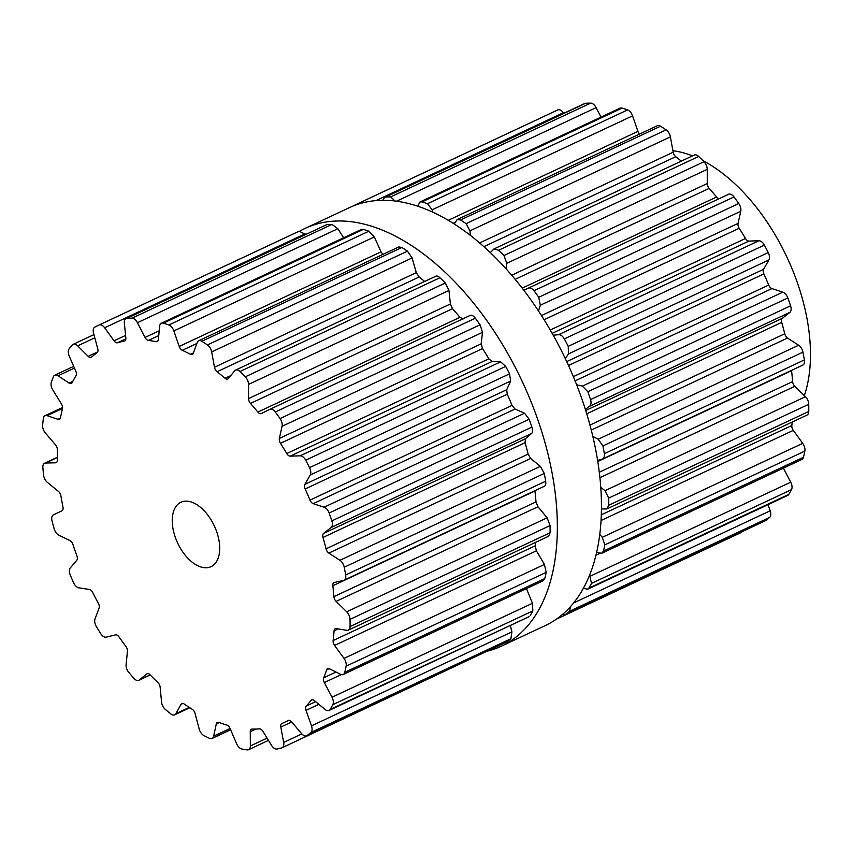 <?xml version="1.0" encoding="UTF-8"?>
<svg xmlns="http://www.w3.org/2000/svg" width="853" height="853" viewBox="0 0 853 853"><rect width="100%" height="100%" fill="white"/><g stroke="black" fill="none" stroke-linecap="round" stroke-linejoin="round"><path stroke-width="1.28" d="M300.128 230.982A230.79 131.383 64.9 0 1 305.299 228.305A230.79 131.383 64.9 0 1 522.228 381.494A230.79 131.383 64.9 0 1 501.244 646.233A230.79 131.383 64.9 0 1 487.02 651.234A230.79 131.383 64.9 0 0 501.244 646.233L545.344 625.548A230.79 131.383 64.9 0 0 566.339 360.819A230.79 131.383 64.9 0 0 349.41 207.631A230.79 131.383 64.9 0 1 566.339 360.819A230.79 131.383 64.9 0 1 545.344 625.548L501.244 646.233A230.79 131.383 64.9 0 0 522.228 381.494A230.79 131.383 64.9 0 0 305.299 228.305L349.41 207.631L305.299 228.305A230.79 131.383 64.9 0 0 300.128 230.982M702.947 160.663A154.052 87.699 64.9 0 1 800.402 291.95A154.052 87.699 64.9 0 1 804.326 395.664M672.91 150.725A154.052 87.699 64.9 0 1 692.508 155.875M359.753 203.686L357.823 203.696A230.79 131.383 -115.1 0 0 356.682 204.219L556.71 110.442A230.79 131.383 64.9 0 1 557.841 109.92A7.112 4.052 64.9 0 1 563.353 112.724L563.78 113.321M382.762 200.316L384.703 197.278L584.742 103.49A7.112 4.052 64.9 0 1 585.638 103.266A230.79 131.383 64.9 0 1 588.154 103.16A230.79 131.383 64.9 0 1 590.692 103.128A7.112 4.052 64.9 0 1 596.119 107.638L601.013 117.096M417.703 206.234L419.964 201.98L620.056 108.171A7.112 4.052 64.9 0 1 622.072 108.096A230.79 131.383 64.9 0 1 624.812 108.971A230.79 131.383 64.9 0 1 627.573 109.92A7.112 4.052 64.9 0 1 632.563 115.859L637.937 131.383A4.745 2.698 -115.1 0 0 639.505 134.092M454.254 224.04L457.176 219.573L657.354 125.722A7.112 4.052 64.9 0 1 660.553 126.212A230.79 131.383 64.9 0 1 663.346 128.014A230.79 131.383 64.9 0 1 666.15 129.869A7.112 4.052 64.9 0 1 670.394 136.864L673.188 152.207A4.745 2.698 -115.1 0 0 675.768 156.696A207.674 118.226 64.9 0 1 679.777 159.895A207.674 118.226 64.9 0 1 681.28 161.132M490.283 252.616L493.994 248.948L694.289 155.043A7.112 4.052 64.9 0 1 698.66 156.451A230.79 131.383 64.9 0 1 701.347 159.074A230.79 131.383 64.9 0 1 704.002 161.739A7.112 4.052 64.9 0 1 707.233 169.342L707.265 183.534A4.745 2.698 -115.1 0 0 709.195 188.364A207.674 118.226 64.9 0 1 712.905 192.629A207.674 118.226 64.9 0 1 716.563 197.011A4.745 2.698 -115.1 0 0 719.196 198.664M528.167 288.229L728.505 194.303A7.112 4.052 64.9 0 1 728.547 194.281A7.112 4.052 64.9 0 1 734.006 196.947A230.79 131.383 64.9 0 1 736.406 200.21A230.79 131.383 64.9 0 1 738.762 203.504A7.112 4.052 64.9 0 1 740.777 211.256L738.048 223.401A4.745 2.698 -115.1 0 0 739.188 228.263A207.674 118.226 64.9 0 1 742.377 233.338A207.674 118.226 64.9 0 1 745.49 238.488A4.745 2.698 -115.1 0 0 748.934 241.09L758.935 240.749A7.112 4.052 64.9 0 1 764.373 245.12A230.79 131.383 64.9 0 1 766.325 248.831A230.79 131.383 64.9 0 1 768.244 252.563A7.112 4.052 64.9 0 1 768.905 259.952L763.595 269.292A4.745 2.698 -115.1 0 0 763.872 273.888A207.674 118.226 64.9 0 1 766.335 279.453A207.674 118.226 64.9 0 1 768.702 285.051A4.745 2.698 -115.1 0 0 771.922 288.591L782.809 292.142A7.112 4.052 64.9 0 1 787.841 297.974A230.79 131.383 64.9 0 1 789.238 301.887A230.79 131.383 64.9 0 1 790.582 305.811A7.112 4.052 64.9 0 1 789.867 312.39L782.286 318.34A4.745 2.698 -115.1 0 0 781.7 322.381A207.674 118.226 64.9 0 1 783.278 328.074A207.674 118.226 64.9 0 1 784.749 333.768A4.745 2.698 -115.1 0 0 787.543 338.044L798.632 345.241A7.112 4.052 64.9 0 1 802.95 352.161A230.79 131.383 64.9 0 1 803.686 356.053A230.79 131.383 64.9 0 1 804.379 359.923A7.112 4.052 64.9 0 1 802.79 365.105L602.41 459.053L597.622 460.364M791.52 370.394A4.745 2.698 -115.1 0 0 791.552 370.682A207.674 118.226 64.9 0 1 792.149 376.162A207.674 118.226 64.9 0 1 792.618 381.59A4.745 2.698 -115.1 0 0 794.825 386.313L805.413 396.73A7.112 4.052 64.9 0 1 808.74 404.301A230.79 131.383 64.9 0 1 808.783 407.905A230.79 131.383 64.9 0 1 808.772 411.477A7.112 4.052 64.9 0 1 807.045 415.08L606.803 508.964L601.472 508.921M792.234 422.022A207.674 118.226 64.9 0 1 791.829 425.498A4.745 2.698 -115.1 0 0 793.29 430.381L802.726 443.347A7.112 4.052 64.9 0 1 804.848 451.098A230.79 131.383 64.9 0 1 804.187 454.201A230.79 131.383 64.9 0 1 803.483 457.251A7.112 4.052 64.9 0 1 801.916 459.447L601.781 553.277L596.663 552.392M783.395 468.126L790.731 482.18A7.112 4.052 64.9 0 1 791.52 489.622A230.79 131.383 64.9 0 1 790.209 492.021A230.79 131.383 64.9 0 1 788.844 494.367A7.112 4.052 64.9 0 1 787.735 495.412L587.664 589.21L583.367 588.378M768.031 504.645L770.184 510.787A7.112 4.052 64.9 0 1 769.587 517.451A230.79 131.383 64.9 0 1 767.7 518.997A230.79 131.383 64.9 0 1 765.781 520.479A7.112 4.052 64.9 0 1 765.376 520.725L565.347 614.512L562.564 614.405M741.886 531.739A7.112 4.052 64.9 0 1 740.82 532.698L556.433 619.15M570.433 606.739L569.569 611.238A230.79 131.383 -115.1 0 1 567.682 612.785A230.79 131.383 -115.1 0 1 565.752 614.267L565.347 614.512M589.636 575.146L591.492 583.399A230.79 131.383 -115.1 0 1 590.18 585.798A230.79 131.383 -115.1 0 1 588.826 588.144L587.664 589.21M599.787 534.49L602.282 537.326L604.82 544.875A230.79 131.383 -115.1 0 1 604.169 547.978A230.79 131.383 -115.1 0 1 603.466 551.038L601.781 553.277M600.789 487.287L604.969 490.699L608.711 498.077A230.79 131.383 -115.1 0 1 608.754 501.681A230.79 131.383 -115.1 0 1 608.754 505.264L606.803 508.964M592.846 436.416L598.188 439.22L602.932 445.938A230.79 131.383 -115.1 0 1 603.668 449.83A230.79 131.383 -115.1 0 1 604.361 453.7C604.692 456.803 603.871 458.647 601.887 459.245M576.628 384.767L582.364 386.121L587.824 391.751A230.79 131.383 -115.1 0 1 589.21 395.664A230.79 131.383 -115.1 0 1 590.553 399.599C591.449 402.808 591.065 405.068 589.423 406.369L585.361 409.365M553.181 335.186L558.491 334.728C560.645 334.611 562.596 335.997 564.355 338.897A230.79 131.383 -115.1 0 1 566.307 342.607A230.79 131.383 -115.1 0 1 568.215 346.339L568.471 353.931L565.304 358.644M523.859 290.34L528.06 288.271C529.937 287.429 531.92 288.239 533.989 290.724A230.79 131.383 -115.1 0 1 536.377 293.986A230.79 131.383 -115.1 0 1 538.744 297.292L540.333 305.225L538.488 310.982M528.06 288.271L728.547 194.281M493.994 248.948L498.642 250.238A230.79 131.383 -115.1 0 1 501.319 252.851A230.79 131.383 -115.1 0 1 503.984 255.516L506.789 263.321L506.266 269.079M457.176 219.573L460.524 219.989A230.79 131.383 -115.1 0 1 463.328 221.791A230.79 131.383 -115.1 0 1 466.122 223.657L469.95 230.843L470.355 235.417M419.964 201.98L422.043 201.884A230.79 131.383 -115.1 0 1 424.794 202.758A230.79 131.383 -115.1 0 1 427.545 203.696L432.119 209.827L432.695 212.173M353.259 205.957L353.515 205.797A230.79 131.383 -115.1 0 1 355.648 204.709A230.79 131.383 -115.1 0 1 356.682 204.219M384.703 197.278L385.609 197.043A230.79 131.383 -115.1 0 1 388.136 196.936A230.79 131.383 -115.1 0 1 390.674 196.904L395.675 201.607M217.387 533.85A35.549 20.237 -115.1 0 0 180.879 502.268A35.549 20.237 -115.1 0 0 177.648 543.052A35.549 20.237 -115.1 0 0 211.064 566.648A35.549 20.237 -115.1 0 0 217.387 533.85M279.389 748.497A230.79 131.383 64.9 0 1 277.022 749.03A7.112 4.052 64.9 0 1 271.51 745.341L262.937 731.352A4.745 2.698 -115.1 0 0 259.472 728.857A207.674 118.226 64.9 0 1 255.836 729.048A207.674 118.226 64.9 0 1 252.147 729.07A4.745 2.698 -115.1 0 0 251.411 729.219A4.745 2.698 -115.1 0 0 250.26 731.703L250.366 745.948A7.112 4.052 64.9 0 1 248.639 749.68A7.112 4.052 64.9 0 1 247.199 749.872A230.79 131.383 64.9 0 1 244.544 749.488A230.79 131.383 64.9 0 1 241.879 749.03A7.112 4.052 64.9 0 1 236.633 743.763L230.075 728.505A4.745 2.698 -115.1 0 0 226.823 725.05A207.674 118.226 64.9 0 1 222.846 723.813A207.674 118.226 64.9 0 1 218.848 722.416A4.745 2.698 -115.1 0 0 217.355 722.416A4.745 2.698 -115.1 0 0 216.299 723.952L213.645 736.171A7.112 4.052 64.9 0 1 212.045 738.474A7.112 4.052 64.9 0 1 209.443 738.314A230.79 131.383 64.9 0 1 206.65 736.96A230.79 131.383 64.9 0 1 203.856 735.553A7.112 4.052 64.9 0 1 199.197 729.038L195.081 713.471A4.745 2.698 -115.1 0 0 192.224 709.269A207.674 118.226 64.9 0 1 188.172 706.689A207.674 118.226 64.9 0 1 184.109 703.96A4.745 2.698 -115.1 0 0 181.828 703.533A4.745 2.698 -115.1 0 0 181.049 704.29L175.803 713.716A7.112 4.052 64.9 0 1 174.641 714.857A7.112 4.052 64.9 0 1 170.845 713.94A230.79 131.383 64.9 0 1 168.084 711.722A230.79 131.383 64.9 0 1 165.333 709.429A7.112 4.052 64.9 0 1 161.569 702.083L160.14 687.187A4.745 2.698 -115.1 0 0 157.869 682.507A207.674 118.226 64.9 0 1 153.977 678.732A207.674 118.226 64.9 0 1 150.128 674.851A4.745 2.698 -115.1 0 0 147.068 673.763A4.745 2.698 -115.1 0 0 146.748 673.955L139.231 680.001A7.112 4.052 64.9 0 1 138.762 680.299A7.112 4.052 64.9 0 1 133.825 678.295A230.79 131.383 64.9 0 1 131.266 675.331A230.79 131.383 64.9 0 1 128.728 672.324A7.112 4.052 64.9 0 1 126.095 664.594L127.449 651.319A4.745 2.698 -115.1 0 0 125.913 646.435A207.674 118.226 64.9 0 1 122.427 641.723A207.674 118.226 64.9 0 1 119.015 636.914A4.745 2.698 -115.1 0 0 115.539 634.856L106.22 637.148A7.112 4.052 64.9 0 1 100.707 633.608A230.79 131.383 64.9 0 1 98.522 630.1A230.79 131.383 64.9 0 1 96.357 626.55A7.112 4.052 64.9 0 1 95.014 618.926L99.065 608.093A4.745 2.698 -115.1 0 0 98.351 603.327A207.674 118.226 64.9 0 1 95.504 597.964A207.674 118.226 64.9 0 1 92.742 592.547A4.745 2.698 -115.1 0 0 89.384 589.455L78.86 587.834A7.112 4.052 64.9 0 1 73.571 582.695A230.79 131.383 64.9 0 1 71.887 578.856A230.79 131.383 64.9 0 1 70.245 574.997A7.112 4.052 64.9 0 1 70.277 567.949L76.77 560.25A4.745 2.698 -115.1 0 0 76.919 555.9A207.674 118.226 64.9 0 1 74.883 550.217A207.674 118.226 64.9 0 1 72.963 544.523A4.745 2.698 -115.1 0 0 69.925 540.589L58.846 535.172A7.112 4.052 64.9 0 1 54.134 528.753A230.79 131.383 64.9 0 1 53.057 524.819A230.79 131.383 64.9 0 1 52.033 520.884A7.112 4.052 64.9 0 1 53.43 514.871L61.96 510.776A4.745 2.698 -115.1 0 0 62.973 507.119A207.674 118.226 64.9 0 1 61.885 501.479A207.674 118.226 64.9 0 1 60.904 495.87A4.745 2.698 -115.1 0 0 58.377 491.349L47.459 482.467A7.112 4.052 64.9 0 1 43.61 475.164A230.79 131.383 64.9 0 1 43.215 471.389A230.79 131.383 64.9 0 1 42.863 467.636A7.112 4.052 64.9 0 1 44.569 463.254A7.112 4.052 64.9 0 1 45.55 463.03L55.573 462.806A4.745 2.698 -115.1 0 0 56.234 462.646A4.745 2.698 -115.1 0 0 57.386 460.055A207.674 118.226 64.9 0 1 57.3 454.82A207.674 118.226 64.9 0 1 57.332 449.648A4.745 2.698 -115.1 0 0 55.488 444.808L45.39 433.025A7.112 4.052 64.9 0 1 42.65 425.306A230.79 131.383 64.9 0 1 42.959 421.926A230.79 131.383 64.9 0 1 43.322 418.578A7.112 4.052 64.9 0 1 45.006 415.71A7.112 4.052 64.9 0 1 47.118 415.678L58.015 419.324A4.745 2.698 -115.1 0 0 59.422 419.303A4.745 2.698 -115.1 0 0 60.499 417.671A207.674 118.226 64.9 0 1 61.427 413.161A207.674 118.226 64.9 0 1 62.472 408.747A4.745 2.698 -115.1 0 0 61.416 403.906L52.801 389.96A7.112 4.052 64.9 0 1 51.329 382.304A230.79 131.383 64.9 0 1 52.321 379.532A230.79 131.383 64.9 0 1 53.355 376.813A7.112 4.052 64.9 0 1 54.731 375.224A7.112 4.052 64.9 0 1 58.036 375.778L69.114 383.082A4.745 2.698 -115.1 0 0 71.321 383.455A4.745 2.698 -115.1 0 0 72.132 382.624A207.674 118.226 64.9 0 1 74.019 379.127A207.674 118.226 64.9 0 1 76.002 375.757A4.745 2.698 -115.1 0 0 75.81 371.204L69.189 355.968A7.112 4.052 64.9 0 1 69.093 348.856A230.79 131.383 64.9 0 1 70.714 346.872A230.79 131.383 64.9 0 1 72.366 344.943A7.112 4.052 64.9 0 1 73.155 344.345A7.112 4.052 64.9 0 1 77.623 345.86L88.19 356.351A4.745 2.698 -115.1 0 0 91.175 357.364A4.745 2.698 -115.1 0 0 91.548 357.119A207.674 118.226 64.9 0 1 94.267 354.848A207.674 118.226 64.9 0 1 97.071 352.726A4.745 2.698 -115.1 0 0 97.743 348.76L93.553 333.192A7.112 4.052 64.9 0 1 94.832 327.083A230.79 131.383 64.9 0 1 96.965 325.995A230.79 131.383 64.9 0 1 97.999 325.505A230.79 131.383 64.9 0 1 99.129 324.982A7.112 4.052 64.9 0 1 104.652 327.787L114.035 340.816A4.745 2.698 -115.1 0 0 117.522 342.757A207.674 118.226 64.9 0 1 120.902 341.85A207.674 118.226 64.9 0 1 124.357 341.115A4.745 2.698 -115.1 0 0 124.73 340.997A4.745 2.698 -115.1 0 0 125.849 337.991L124.357 323.063A7.112 4.052 64.9 0 1 126.041 318.553A7.112 4.052 64.9 0 1 126.926 318.329A230.79 131.383 64.9 0 1 129.443 318.222A230.79 131.383 64.9 0 1 131.991 318.19A7.112 4.052 64.9 0 1 137.408 322.701L145.031 337.447A4.745 2.698 -115.1 0 0 148.422 340.432A207.674 118.226 64.9 0 1 152.261 340.965A207.674 118.226 64.9 0 1 156.131 341.658A4.745 2.698 -115.1 0 0 157.24 341.552A4.745 2.698 -115.1 0 0 158.37 339.558L159.65 326.23A7.112 4.052 64.9 0 1 161.345 323.234A7.112 4.052 64.9 0 1 163.36 323.159A230.79 131.383 64.9 0 1 166.111 324.033A230.79 131.383 64.9 0 1 168.862 324.982A7.112 4.052 64.9 0 1 173.852 330.921L179.226 346.446A4.745 2.698 -115.1 0 0 182.307 350.306A207.674 118.226 64.9 0 1 186.359 352.236A207.674 118.226 64.9 0 1 190.422 354.315A4.745 2.698 -115.1 0 0 192.309 354.496A4.745 2.698 -115.1 0 0 193.247 353.377L197.235 342.469A7.112 4.052 64.9 0 1 198.642 340.784A7.112 4.052 64.9 0 1 201.841 341.275A230.79 131.383 64.9 0 1 204.645 343.077A230.79 131.383 64.9 0 1 207.439 344.932A7.112 4.052 64.9 0 1 211.683 351.926L214.476 367.27A4.745 2.698 -115.1 0 0 217.057 371.759A207.674 118.226 64.9 0 1 221.066 374.957A207.674 118.226 64.9 0 1 225.053 378.284A4.745 2.698 -115.1 0 0 227.73 379.02A4.745 2.698 -115.1 0 0 228.295 378.572L234.735 370.767A7.112 4.052 64.9 0 1 235.577 370.095A7.112 4.052 64.9 0 1 239.96 371.513A230.79 131.383 64.9 0 1 242.636 374.136A230.79 131.383 64.9 0 1 245.301 376.802A7.112 4.052 64.9 0 1 248.532 384.404L248.564 398.596A4.745 2.698 -115.1 0 0 250.483 403.426A207.674 118.226 64.9 0 1 254.194 407.691A207.674 118.226 64.9 0 1 257.862 412.074A4.745 2.698 -115.1 0 0 261.285 413.577A4.745 2.698 -115.1 0 0 261.317 413.556L269.793 409.355A7.112 4.052 64.9 0 1 269.836 409.333A7.112 4.052 64.9 0 1 275.306 411.999A230.79 131.383 64.9 0 1 277.694 415.272A230.79 131.383 64.9 0 1 280.061 418.567A7.112 4.052 64.9 0 1 282.066 426.308L279.347 438.463A4.745 2.698 -115.1 0 0 280.477 443.325A207.674 118.226 64.9 0 1 283.665 448.401A207.674 118.226 64.9 0 1 286.779 453.551A4.745 2.698 -115.1 0 0 290.223 456.152L300.224 455.811A7.112 4.052 64.9 0 1 305.673 460.183A230.79 131.383 64.9 0 1 307.624 463.893A230.79 131.383 64.9 0 1 309.532 467.625A7.112 4.052 64.9 0 1 310.204 475.014L304.884 484.355A4.745 2.698 -115.1 0 0 305.171 488.95A207.674 118.226 64.9 0 1 307.624 494.516A207.674 118.226 64.9 0 1 309.991 500.114A4.745 2.698 -115.1 0 0 313.222 503.654L324.097 507.204A7.112 4.052 64.9 0 1 329.141 513.026A230.79 131.383 64.9 0 1 330.527 516.95A230.79 131.383 64.9 0 1 331.87 520.874A7.112 4.052 64.9 0 1 331.156 527.453L323.586 533.402A4.745 2.698 -115.1 0 0 322.999 537.443A207.674 118.226 64.9 0 1 324.577 543.137A207.674 118.226 64.9 0 1 326.038 548.831A4.745 2.698 -115.1 0 0 328.842 553.096L339.921 560.304A7.112 4.052 64.9 0 1 344.239 567.224A230.79 131.383 64.9 0 1 344.985 571.105A230.79 131.383 64.9 0 1 345.668 574.986A7.112 4.052 64.9 0 1 344.079 580.168A7.112 4.052 64.9 0 1 343.62 580.328L334.259 582.514A4.745 2.698 -115.1 0 0 333.949 582.62A4.745 2.698 -115.1 0 0 332.841 585.734A207.674 118.226 64.9 0 1 333.438 591.214A207.674 118.226 64.9 0 1 333.918 596.652A4.745 2.698 -115.1 0 0 336.114 601.376L346.702 611.793A7.112 4.052 64.9 0 1 350.029 619.363A230.79 131.383 64.9 0 1 350.071 622.967A230.79 131.383 64.9 0 1 350.071 626.539A7.112 4.052 64.9 0 1 348.333 630.143A7.112 4.052 64.9 0 1 346.798 630.324L336.253 628.597A4.745 2.698 -115.1 0 0 335.229 628.725A4.745 2.698 -115.1 0 0 334.088 630.815A207.674 118.226 64.9 0 1 333.662 635.73A207.674 118.226 64.9 0 1 333.118 640.56A4.745 2.698 -115.1 0 0 334.579 645.444L344.015 658.409A7.112 4.052 64.9 0 1 346.137 666.161A230.79 131.383 64.9 0 1 345.486 669.264A230.79 131.383 64.9 0 1 344.783 672.313A7.112 4.052 64.9 0 1 343.215 674.51A7.112 4.052 64.9 0 1 340.507 674.296L329.429 668.773A4.745 2.698 -115.1 0 0 327.627 668.645A4.745 2.698 -115.1 0 0 326.656 669.84A207.674 118.226 64.9 0 1 325.238 673.881A207.674 118.226 64.9 0 1 323.714 677.804A4.745 2.698 -115.1 0 0 324.343 682.539L332.02 697.242A7.112 4.052 64.9 0 1 332.809 704.685A230.79 131.383 64.9 0 1 331.497 707.084A230.79 131.383 64.9 0 1 330.143 709.429A7.112 4.052 64.9 0 1 329.023 710.474A7.112 4.052 64.9 0 1 325.132 709.483L314.224 700.516A4.745 2.698 -115.1 0 0 311.622 699.855A4.745 2.698 -115.1 0 0 311.014 700.356A207.674 118.226 64.9 0 1 308.69 703.267A207.674 118.226 64.9 0 1 306.28 706.039A4.745 2.698 -115.1 0 0 306.035 710.325L311.484 725.85A7.112 4.052 64.9 0 1 310.887 732.514A230.79 131.383 64.9 0 1 308.999 734.06A230.79 131.383 64.9 0 1 307.069 735.542A7.112 4.052 64.9 0 1 306.664 735.787A7.112 4.052 64.9 0 1 301.642 733.676L291.577 721.819A4.745 2.698 -115.1 0 0 288.229 720.412A4.745 2.698 -115.1 0 0 288.133 720.454A207.674 118.226 64.9 0 1 285.062 722.054A207.674 118.226 64.9 0 1 284.134 722.502A207.674 118.226 64.9 0 1 281.906 723.493A4.745 2.698 -115.1 0 0 281.863 723.515A4.745 2.698 -115.1 0 0 280.808 727.065L283.676 742.43A7.112 4.052 64.9 0 1 282.108 747.761A7.112 4.052 64.9 0 1 281.735 747.9A230.79 131.383 64.9 0 1 279.389 748.497M483.256 652.993L282.108 747.761M307.069 735.542L507.098 641.765L306.664 735.787M507.098 641.765A230.79 131.383 -115.1 0 0 509.017 640.283A230.79 131.383 -115.1 0 0 510.904 638.737L511.917 631.87L510.318 625.484M330.143 709.429L529.084 616.676L329.023 710.474M530.161 615.653A230.79 131.383 -115.1 0 0 531.515 613.307A230.79 131.383 -115.1 0 0 532.837 610.908L532.464 603.274L526.44 588.602M344.783 672.313L544.8 578.537L543.35 580.669L343.215 674.51M544.8 578.537A230.79 131.383 -115.1 0 0 545.504 575.476A230.79 131.383 -115.1 0 0 546.165 572.384L544.459 564.441L536.398 550.825L535.194 545.813A207.674 118.226 -115.1 0 0 535.599 542.348M350.071 626.539L550.089 532.762L548.575 536.26L348.333 630.143M550.089 532.762A230.79 131.383 -115.1 0 0 550.1 529.191A230.79 131.383 -115.1 0 0 550.057 525.576L547.146 517.814L537.934 506.757L535.993 501.905A207.674 118.226 -115.1 0 0 535.513 496.478A207.674 118.226 -115.1 0 0 534.916 490.997L534.895 490.71M345.668 574.986L545.696 481.199C546.08 484.28 545.536 485.997 544.054 486.359M545.696 481.199A230.79 131.383 -115.1 0 0 545.003 477.328A230.79 131.383 -115.1 0 0 544.267 473.447L540.365 466.335L530.662 458.477L528.114 454.095A207.674 118.226 -115.1 0 0 526.653 448.401A207.674 118.226 -115.1 0 0 525.075 442.696L525.405 438.783L531.6 433.473C532.73 432.418 532.826 430.296 531.899 427.097A230.79 131.383 -115.1 0 0 530.555 423.173A230.79 131.383 -115.1 0 0 529.159 419.249L524.542 413.225L515.031 409.035L512.067 405.378A207.674 118.226 -115.1 0 0 509.699 399.769A207.674 118.226 -115.1 0 0 507.247 394.203L506.703 389.736L510.648 381.035L509.561 373.849A230.79 131.383 -115.1 0 0 507.642 370.117A230.79 131.383 -115.1 0 0 505.69 366.406L500.668 361.832L492.042 361.523L488.854 358.814A207.674 118.226 -115.1 0 0 485.741 353.664A207.674 118.226 -115.1 0 0 482.553 348.578L481.156 343.844L482.51 332.339L480.079 324.79A230.79 131.383 -115.1 0 0 477.723 321.485A230.79 131.383 -115.1 0 0 475.324 318.222C473.298 315.727 471.602 314.778 470.238 315.386L269.836 409.333M257.862 412.074L459.938 317.337L463.136 318.937M459.938 317.337A207.674 118.226 -115.1 0 0 456.27 312.955A207.674 118.226 -115.1 0 0 452.559 308.679L450.384 303.977L448.966 290.425L445.319 283.025A230.79 131.383 -115.1 0 0 442.654 280.349A230.79 131.383 -115.1 0 0 439.977 277.737C437.77 275.818 436.16 275.508 435.169 276.798M424.655 281.458A207.674 118.226 -115.1 0 0 423.141 280.21A207.674 118.226 -115.1 0 0 419.132 277.012L416.296 272.651L412.127 257.947L407.467 251.155A230.79 131.383 -115.1 0 0 404.663 249.289A230.79 131.383 -115.1 0 0 401.87 247.487L398.82 246.933L198.642 340.784M179.226 346.446L381.046 251.827L382.826 254.429M381.046 251.827L374.296 236.942L368.891 231.206A230.79 131.383 -115.1 0 0 366.129 230.257A230.79 131.383 -115.1 0 0 363.389 229.382L361.437 229.425L161.345 323.234M343.631 237.774L337.852 228.721L332.009 224.403A230.79 131.383 -115.1 0 0 329.471 224.446A230.79 131.383 -115.1 0 0 326.955 224.552L126.041 318.553M99.129 324.982L299.158 231.206A230.79 131.383 -115.1 0 0 298.028 231.717L97.999 325.505M299.158 231.206L305.587 234.372M565.752 614.267L765.781 520.479M569.569 611.238L769.587 517.451M573.674 602.922L770.184 510.787M588.826 588.144L788.844 494.367M591.492 583.399L791.52 489.622M590.287 576.159L790.731 482.18M596.012 555.164L599.627 553.469M603.466 551.038L803.483 457.251M604.82 544.875L804.848 451.098M602.282 537.326L802.726 443.347M601.077 520.501L793.29 430.381M601.344 514.807L791.829 425.498M608.754 505.264L808.772 411.477M608.711 498.077L808.74 404.301M604.969 490.699L805.413 396.73M599.936 477.68L794.825 386.313M599.318 472.221L792.618 381.59M597.804 461.516L791.552 370.682M604.361 453.7L804.379 359.923M602.932 445.938L802.95 352.161M598.188 439.22L798.632 345.241M591.289 430.051L787.543 338.044M589.977 425.082L784.749 333.768M586.736 413.79L781.7 322.381M585.723 410.496L782.286 318.34M589.423 406.369L789.867 312.39M590.553 399.599L790.582 305.811M587.824 391.751L787.841 297.974M582.364 386.121L782.809 292.142M575.082 380.886L771.922 288.591M573.344 376.642L768.702 285.051M568.493 365.5L763.872 273.888M566.701 361.608L763.595 269.292M568.471 353.931L768.905 259.952M568.215 346.339L768.244 252.563M564.355 338.897L764.373 245.12M558.491 334.728L758.935 240.749M552.147 333.352L748.934 241.09M550.249 330.026L745.49 238.488M544.075 319.736L739.188 228.263M541.452 315.567L738.048 223.401M540.333 305.225L740.777 211.256M538.744 297.292L738.762 203.504M533.989 290.724L734.006 196.947M522.175 288.154L716.563 197.011M515.127 279.347L709.195 188.364M511.672 275.242L707.265 183.534M506.789 263.321L707.233 169.342M503.984 255.516L704.002 161.739M498.642 250.238L698.66 156.451M483.843 246.677L675.768 156.696M479.61 242.966L673.188 152.207M469.95 230.843L670.394 136.864M466.122 223.657L666.15 129.869M460.524 219.989L660.553 126.212M453.146 223.337L454.99 222.462M448.23 220.33L637.937 131.383M432.119 209.827L632.563 115.859M427.545 203.696L627.573 109.92M422.043 201.884L622.072 108.096M396.506 201.223L596.119 107.638M390.674 196.904L590.692 103.128M357.823 203.696L557.841 109.92M385.609 197.043L585.638 103.266M375.832 200.636L563.353 112.724M283.676 742.43L301.845 733.911M280.808 727.065L291.705 721.958M250.26 731.703L255.932 729.048M250.366 745.948L267.074 738.112M310.887 732.514L510.904 638.737M311.484 725.85L511.917 631.87M306.035 710.325L318.851 704.322M306.28 706.039L315.61 701.656M311.014 700.356L312.401 699.705M216.299 723.952L219.253 722.566M213.645 736.171L230.065 728.473M332.809 704.685L532.837 610.908M332.02 697.242L532.464 603.274M324.343 682.539L341.275 674.595M323.714 677.804L335.986 672.047M326.656 669.84L329.173 668.667M181.049 704.29L182.905 703.416M175.803 713.716L189.27 707.404M346.137 666.161L546.165 572.384M344.015 658.409L544.459 564.441M334.579 645.444L536.398 550.825M333.118 640.56L535.194 545.813M334.088 630.815L338.151 628.917M146.748 673.955L147.42 673.646M139.231 680.001L150.16 674.883M350.029 619.363L550.057 525.576M346.702 611.793L547.146 517.814M336.114 601.376L537.934 506.757M333.918 596.652L535.993 501.905M332.841 585.734L534.916 490.997M344.239 567.224L544.267 473.447M339.921 560.304L540.365 466.335M328.842 553.096L530.662 458.477M326.038 548.831L528.114 454.095M322.999 537.443L525.075 442.696M323.586 533.402L525.405 438.783M331.156 527.453L531.6 433.473M331.87 520.874L531.899 427.097M329.141 513.026L529.159 419.249M324.097 507.204L524.542 413.225M313.222 503.654L515.031 409.035M309.991 500.114L512.067 405.378M305.171 488.95L507.247 394.203M304.884 484.355L506.703 389.736M310.204 475.014L510.648 381.035M309.532 467.625L509.561 373.849M305.673 460.183L505.69 366.406M300.224 455.811L500.668 361.832M290.223 456.152L492.042 361.523M286.779 453.551L488.854 358.814M280.477 443.325L482.553 348.578M279.347 438.463L481.156 343.844M282.066 426.308L482.51 332.339M280.061 418.567L480.079 324.79M275.306 411.999L475.324 318.222M45.55 463.03L57.332 457.507M269.889 409.323L470.238 315.386M55.573 462.806L56.767 462.241M250.483 403.426L452.559 308.679M248.564 398.596L450.384 303.977M248.532 384.404L448.966 290.425M245.301 376.802L445.319 283.025M239.96 371.513L439.977 277.737M47.118 415.678L62.536 408.438M58.015 419.324L60.35 418.226M225.053 378.284L230.715 375.629M217.057 371.759L419.132 277.012M214.476 367.27L416.296 272.651M211.683 351.926L412.127 257.947M207.439 344.932L407.467 251.155M201.841 341.275L401.87 247.487M58.036 375.778L74.456 368.08M69.114 383.082L72.793 381.355M190.422 354.315L193.418 352.907M182.307 350.306L196.851 343.492M173.852 330.921L374.296 236.942M168.862 324.982L368.891 231.206M163.36 323.159L363.389 229.382M77.623 345.86L94.8 337.809M88.19 356.351L97.711 351.894M156.131 341.658L158.029 340.774M148.422 340.432L158.754 335.592M145.031 337.447L159.212 330.793M137.408 322.701L337.852 228.721M131.991 318.19L332.009 224.403M126.926 318.329L326.955 224.552M104.652 327.787L305.086 233.807M114.035 340.816L125.594 335.4M117.522 342.757L125.871 338.833M124.357 341.115L125.06 340.784M288.911 720.252L284.134 722.502M268.471 740.383L248.639 749.68M230.619 729.763L212.045 738.474M189.803 707.745L174.641 714.857M150.213 674.936L138.762 680.299M544.449 486.231L344.079 580.168M57.322 457.272L44.569 463.254M62.589 407.467L45.006 415.71M435.872 276.191L235.577 370.095M73.699 366.342L54.731 375.224M93.937 334.6L73.155 344.345"/></g></svg>
